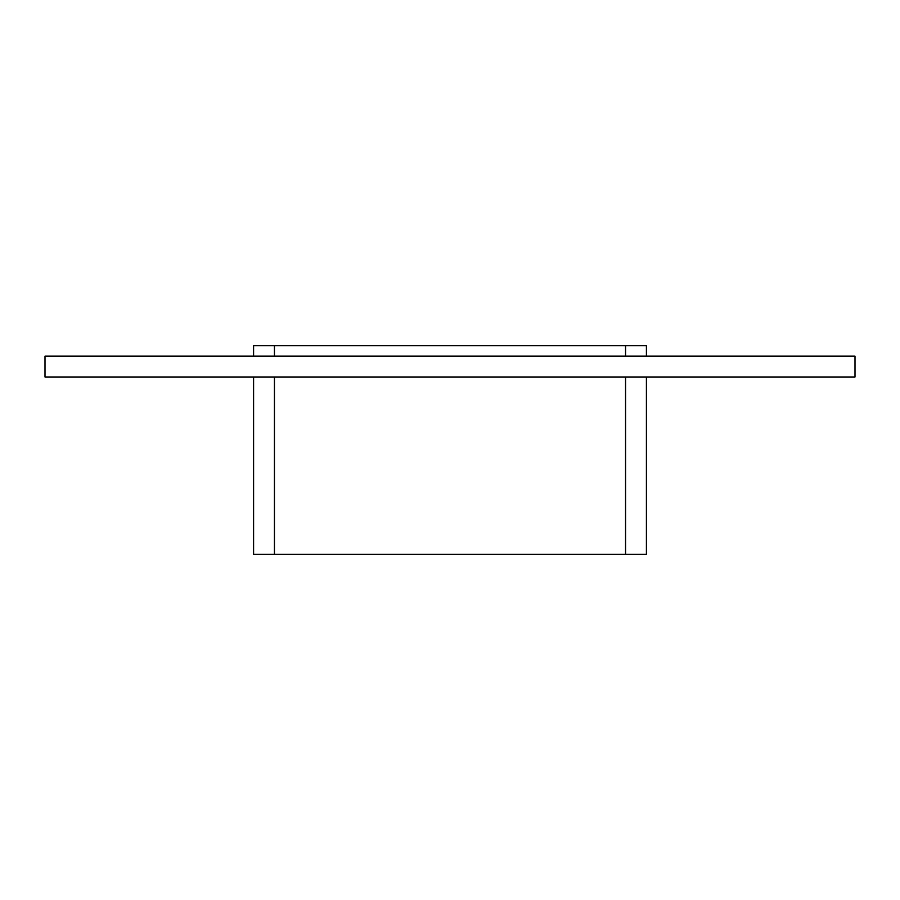 <?xml version="1.0" encoding="UTF-8"?>
<svg xmlns="http://www.w3.org/2000/svg" width="900" height="900" viewBox="0 0 900 900"><rect width="100%" height="100%" fill="white"/><g stroke="black" fill="none" stroke-linecap="round" stroke-linejoin="round"><path stroke-width="1.35" d="M855 376.999L45 376.999L45 356.141L855 356.141L855 376.999M646.414 356.141L646.414 345.713L625.556 345.713L625.556 356.141M625.556 376.999L625.556 554.288L646.414 554.288L646.414 376.999M274.444 356.141L274.444 345.713L625.556 345.713M625.556 554.288L274.444 554.288L274.444 376.999M274.444 345.713L253.586 345.713L253.586 356.141M253.586 376.999L253.586 554.288L274.444 554.288"/></g></svg>
